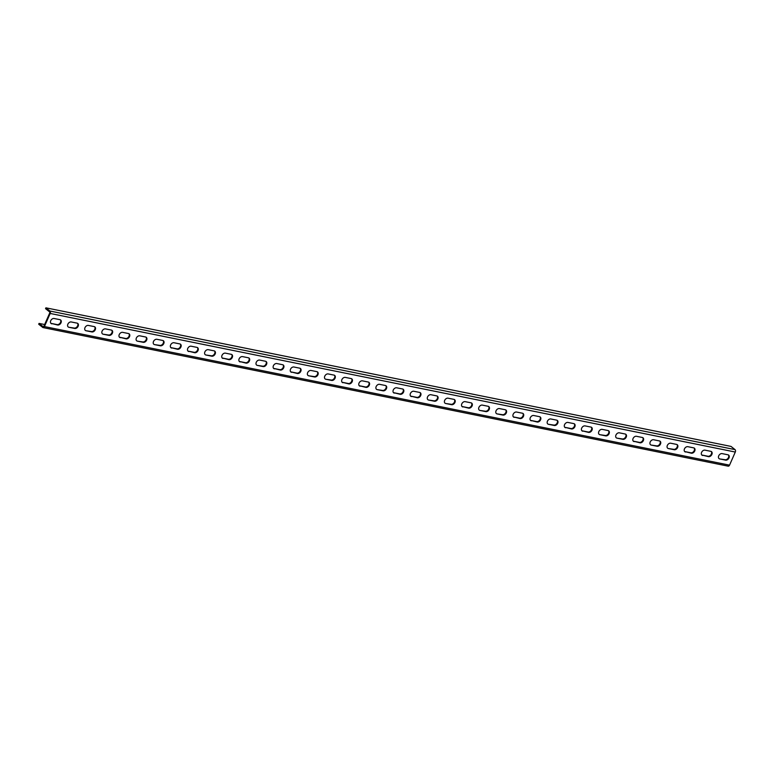 <?xml version="1.0" encoding="UTF-8"?>
<svg xmlns="http://www.w3.org/2000/svg" width="774" height="774" viewBox="0 0 774 774"><rect width="100%" height="100%" fill="white"/><g stroke="black" fill="none" stroke-linecap="round" stroke-linejoin="round"><path stroke-width="1.16" d="M735.3 452.045L50.184 313.46A1.848 1.2 -78.6 0 0 49.904 311.022L45.898 307.829L731.014 446.414L735.019 449.607A1.848 1.2 101.4 0 1 735.3 452.045L729.543 465.155A1.848 1.2 101.4 0 1 728.179 466.171L43.063 327.586A1.848 1.2 -78.6 0 1 42.705 327.412L38.7 324.219L39.058 323.406L44.65 324.538M43.063 327.586A1.848 1.2 -78.6 0 0 44.428 326.57L50.184 313.46M719.781 458.943A2.999 2.158 128.5 0 1 719.085 458.624A2.999 2.158 128.5 0 1 718.959 455.373A2.999 2.158 128.5 0 1 722.113 453.612L727.937 454.793A2.999 2.158 128.5 0 1 728.634 455.112A2.999 2.158 128.5 0 1 728.76 458.372A2.999 2.158 128.5 0 1 725.606 460.124L719.781 458.943L725.103 459.727A2.999 2.158 128.5 0 0 728.141 458.16A2.999 2.158 128.5 0 0 728.363 454.938M702.647 455.48A2.999 2.158 128.5 0 1 701.95 455.16A2.999 2.158 128.5 0 1 701.834 451.91A2.999 2.158 128.5 0 1 704.988 450.149L710.813 451.329A2.999 2.158 128.5 0 1 711.509 451.648A2.999 2.158 128.5 0 1 711.625 454.899A2.999 2.158 128.5 0 1 708.471 456.66L702.153 455.083L707.968 456.254A2.999 2.158 128.5 0 0 711.006 454.696A2.999 2.158 128.5 0 0 711.238 451.474M685.522 452.016A2.999 2.158 128.5 0 1 684.826 451.697A2.999 2.158 128.5 0 1 684.7 448.436A2.999 2.158 128.5 0 1 687.863 446.685L693.688 447.865A2.999 2.158 128.5 0 1 694.384 448.185A2.999 2.158 128.5 0 1 694.501 451.436A2.999 2.158 128.5 0 1 691.346 453.196L685.019 451.619L690.843 452.79A2.999 2.158 128.5 0 0 693.881 451.223A2.999 2.158 128.5 0 0 694.114 448.011M668.397 448.552A2.999 2.158 128.5 0 1 667.701 448.233A2.999 2.158 128.5 0 1 667.575 444.973A2.999 2.158 128.5 0 1 670.729 443.221L676.553 444.402A2.999 2.158 128.5 0 1 677.25 444.721A2.999 2.158 128.5 0 1 677.376 447.972A2.999 2.158 128.5 0 1 674.222 449.723L668.397 448.552L673.719 449.326A2.999 2.158 128.5 0 0 676.757 447.759A2.999 2.158 128.5 0 0 676.979 444.547M651.263 445.089A2.999 2.158 128.5 0 1 650.566 444.769A2.999 2.158 128.5 0 1 650.45 441.509A2.999 2.158 128.5 0 1 653.604 439.758L659.429 440.938A2.999 2.158 128.5 0 1 660.125 441.257A2.999 2.158 128.5 0 1 660.241 444.508A2.999 2.158 128.5 0 1 657.087 446.259L651.263 445.089L656.584 445.863A2.999 2.158 128.5 0 0 659.622 444.295A2.999 2.158 128.5 0 0 659.854 441.083M634.138 441.615A2.999 2.158 128.5 0 1 633.442 441.296A2.999 2.158 128.5 0 1 633.316 438.045A2.999 2.158 128.5 0 1 636.48 436.294L642.304 437.474A2.999 2.158 128.5 0 1 643 437.794A2.999 2.158 128.5 0 1 643.117 441.045A2.999 2.158 128.5 0 1 639.963 442.796L633.635 441.219L639.459 442.399A2.999 2.158 128.5 0 0 642.497 440.832A2.999 2.158 128.5 0 0 642.73 437.62M617.013 438.152A2.999 2.158 128.5 0 1 616.317 437.832A2.999 2.158 128.5 0 1 616.191 434.582A2.999 2.158 128.5 0 1 619.345 432.83L625.169 434.011A2.999 2.158 128.5 0 1 625.866 434.33A2.999 2.158 128.5 0 1 625.992 437.581A2.999 2.158 128.5 0 1 622.838 439.332L617.013 438.152L622.335 438.935A2.999 2.158 128.5 0 0 625.373 437.368A2.999 2.158 128.5 0 0 625.595 434.156M599.879 434.688A2.999 2.158 128.5 0 1 599.182 434.369A2.999 2.158 128.5 0 1 599.066 431.118A2.999 2.158 128.5 0 1 602.22 429.367L608.045 430.547A2.999 2.158 128.5 0 1 608.741 430.866A2.999 2.158 128.5 0 1 608.857 434.117A2.999 2.158 128.5 0 1 605.703 435.868L599.879 434.688L605.2 435.472A2.999 2.158 128.5 0 0 608.238 433.904A2.999 2.158 128.5 0 0 608.47 430.692M582.754 431.224A2.999 2.158 128.5 0 1 582.058 430.905A2.999 2.158 128.5 0 1 581.932 427.654A2.999 2.158 128.5 0 1 585.096 425.903L590.92 427.074A2.999 2.158 128.5 0 1 591.617 427.393A2.999 2.158 128.5 0 1 591.733 430.654A2.999 2.158 128.5 0 1 588.579 432.405L582.251 430.828L588.076 432.008A2.999 2.158 128.5 0 0 591.113 430.441A2.999 2.158 128.5 0 0 591.346 427.229M565.63 427.761A2.999 2.158 128.5 0 1 564.933 427.442A2.999 2.158 128.5 0 1 564.807 424.191A2.999 2.158 128.5 0 1 567.961 422.44L573.786 423.61A2.999 2.158 128.5 0 1 574.482 423.929A2.999 2.158 128.5 0 1 574.608 427.19A2.999 2.158 128.5 0 1 571.454 428.941L565.126 427.364L570.951 428.544A2.999 2.158 128.5 0 0 573.989 426.977A2.999 2.158 128.5 0 0 574.211 423.755M548.495 424.297A2.999 2.158 128.5 0 1 547.799 423.978A2.999 2.158 128.5 0 1 547.682 420.727A2.999 2.158 128.5 0 1 550.836 418.966L556.661 420.147A2.999 2.158 128.5 0 1 557.357 420.466A2.999 2.158 128.5 0 1 557.483 423.726A2.999 2.158 128.5 0 1 554.319 425.477L548.495 424.297L553.826 425.081A2.999 2.158 128.5 0 0 556.854 423.513A2.999 2.158 128.5 0 0 557.087 420.292M531.37 420.833A2.999 2.158 128.5 0 1 530.674 420.514A2.999 2.158 128.5 0 1 530.548 417.263A2.999 2.158 128.5 0 1 533.712 415.503L539.536 416.683A2.999 2.158 128.5 0 1 540.233 417.002A2.999 2.158 128.5 0 1 540.349 420.253A2.999 2.158 128.5 0 1 537.195 422.014L530.867 420.437L536.692 421.607A2.999 2.158 128.5 0 0 539.73 420.05A2.999 2.158 128.5 0 0 539.962 416.828M514.246 417.37A2.999 2.158 128.5 0 1 513.549 417.051A2.999 2.158 128.5 0 1 513.423 413.79A2.999 2.158 128.5 0 1 516.577 412.039L522.402 413.219A2.999 2.158 128.5 0 1 523.098 413.539A2.999 2.158 128.5 0 1 523.224 416.789A2.999 2.158 128.5 0 1 520.07 418.55L513.743 416.973L519.567 418.144A2.999 2.158 128.5 0 0 522.605 416.576A2.999 2.158 128.5 0 0 522.827 413.364M497.111 413.906A2.999 2.158 128.5 0 1 496.415 413.587A2.999 2.158 128.5 0 1 496.298 410.326A2.999 2.158 128.5 0 1 499.453 408.575L505.277 409.756A2.999 2.158 128.5 0 1 505.973 410.075A2.999 2.158 128.5 0 1 506.099 413.326A2.999 2.158 128.5 0 1 502.936 415.077L497.111 413.906L502.442 414.68A2.999 2.158 128.5 0 0 505.47 413.113A2.999 2.158 128.5 0 0 505.703 409.901M479.986 410.443A2.999 2.158 128.5 0 1 479.29 410.123A2.999 2.158 128.5 0 1 479.174 406.863A2.999 2.158 128.5 0 1 482.328 405.112L488.152 406.292A2.999 2.158 128.5 0 1 488.849 406.611A2.999 2.158 128.5 0 1 488.965 409.862A2.999 2.158 128.5 0 1 485.811 411.613L479.986 410.443L485.308 411.217A2.999 2.158 128.5 0 0 488.346 409.649A2.999 2.158 128.5 0 0 488.578 406.437M462.862 406.969A2.999 2.158 128.5 0 1 462.165 406.65A2.999 2.158 128.5 0 1 462.039 403.399A2.999 2.158 128.5 0 1 465.193 401.648L471.018 402.828A2.999 2.158 128.5 0 1 471.714 403.148A2.999 2.158 128.5 0 1 471.84 406.398A2.999 2.158 128.5 0 1 468.686 408.15L462.359 406.573L468.183 407.753A2.999 2.158 128.5 0 0 471.221 406.186A2.999 2.158 128.5 0 0 471.443 402.973M445.727 403.506A2.999 2.158 128.5 0 1 445.031 403.186A2.999 2.158 128.5 0 1 444.915 399.935A2.999 2.158 128.5 0 1 448.069 398.184L453.893 399.365A2.999 2.158 128.5 0 1 454.59 399.684A2.999 2.158 128.5 0 1 454.715 402.935A2.999 2.158 128.5 0 1 451.552 404.686L445.727 403.506L451.058 404.289A2.999 2.158 128.5 0 0 454.086 402.722A2.999 2.158 128.5 0 0 454.319 399.51M428.603 400.042A2.999 2.158 128.5 0 1 427.906 399.723A2.999 2.158 128.5 0 1 427.79 396.472A2.999 2.158 128.5 0 1 430.944 394.721L436.768 395.901A2.999 2.158 128.5 0 1 437.465 396.22A2.999 2.158 128.5 0 1 437.581 399.471A2.999 2.158 128.5 0 1 434.427 401.222L428.603 400.042L433.924 400.826A2.999 2.158 128.5 0 0 436.962 399.258A2.999 2.158 128.5 0 0 437.194 396.046M411.478 396.578A2.999 2.158 128.5 0 1 410.781 396.259A2.999 2.158 128.5 0 1 410.655 393.008A2.999 2.158 128.5 0 1 413.809 391.257L419.634 392.428A2.999 2.158 128.5 0 1 420.33 392.747A2.999 2.158 128.5 0 1 420.456 396.007A2.999 2.158 128.5 0 1 417.302 397.759L410.975 396.182L416.799 397.362A2.999 2.158 128.5 0 0 419.837 395.795A2.999 2.158 128.5 0 0 420.059 392.573M394.343 393.115A2.999 2.158 128.5 0 1 393.647 392.795A2.999 2.158 128.5 0 1 393.531 389.545A2.999 2.158 128.5 0 1 396.685 387.793L402.509 388.964A2.999 2.158 128.5 0 1 403.206 389.283A2.999 2.158 128.5 0 1 403.331 392.544A2.999 2.158 128.5 0 1 400.168 394.295L393.85 392.718L399.674 393.898A2.999 2.158 128.5 0 0 402.703 392.331A2.999 2.158 128.5 0 0 402.935 389.109M377.219 389.651A2.999 2.158 128.5 0 1 376.522 389.332A2.999 2.158 128.5 0 1 376.406 386.081A2.999 2.158 128.5 0 1 379.56 384.32L385.384 385.5A2.999 2.158 128.5 0 1 386.081 385.82A2.999 2.158 128.5 0 1 386.197 389.08A2.999 2.158 128.5 0 1 383.043 390.831L377.219 389.651L382.54 390.435A2.999 2.158 128.5 0 0 385.578 388.867A2.999 2.158 128.5 0 0 385.81 385.646M360.094 386.187A2.999 2.158 128.5 0 1 359.397 385.868A2.999 2.158 128.5 0 1 359.271 382.617A2.999 2.158 128.5 0 1 362.426 380.856L368.25 382.037A2.999 2.158 128.5 0 1 368.946 382.356A2.999 2.158 128.5 0 1 369.072 385.607A2.999 2.158 128.5 0 1 365.918 387.368L359.591 385.791L365.415 386.961A2.999 2.158 128.5 0 0 368.453 385.404A2.999 2.158 128.5 0 0 368.676 382.182M342.959 382.724A2.999 2.158 128.5 0 1 342.263 382.404A2.999 2.158 128.5 0 1 342.147 379.144A2.999 2.158 128.5 0 1 345.301 377.393L351.125 378.573A2.999 2.158 128.5 0 1 351.822 378.892A2.999 2.158 128.5 0 1 351.947 382.143A2.999 2.158 128.5 0 1 348.784 383.904L342.466 382.327L348.29 383.498A2.999 2.158 128.5 0 0 351.319 381.93A2.999 2.158 128.5 0 0 351.551 378.718M325.835 379.26A2.999 2.158 128.5 0 1 325.138 378.941A2.999 2.158 128.5 0 1 325.022 375.68A2.999 2.158 128.5 0 1 328.176 373.929L334 375.109A2.999 2.158 128.5 0 1 334.697 375.429A2.999 2.158 128.5 0 1 334.813 378.679A2.999 2.158 128.5 0 1 331.659 380.431L325.835 379.26L331.156 380.034A2.999 2.158 128.5 0 0 334.194 378.467A2.999 2.158 128.5 0 0 334.426 375.255M308.71 375.796A2.999 2.158 128.5 0 1 308.013 375.477A2.999 2.158 128.5 0 1 307.888 372.217A2.999 2.158 128.5 0 1 311.042 370.465L316.866 371.646A2.999 2.158 128.5 0 1 317.563 371.965A2.999 2.158 128.5 0 1 317.688 375.216A2.999 2.158 128.5 0 1 314.534 376.967L308.71 375.796L314.031 376.57A2.999 2.158 128.5 0 0 317.069 375.003A2.999 2.158 128.5 0 0 317.292 371.791M291.585 372.323A2.999 2.158 128.5 0 1 290.879 372.004A2.999 2.158 128.5 0 1 290.763 368.753A2.999 2.158 128.5 0 1 293.917 367.002L299.741 368.182A2.999 2.158 128.5 0 1 300.438 368.501A2.999 2.158 128.5 0 1 300.564 371.752A2.999 2.158 128.5 0 1 297.4 373.503L291.082 371.926L296.906 373.107A2.999 2.158 128.5 0 0 299.935 371.539A2.999 2.158 128.5 0 0 300.167 368.327M274.451 368.859A2.999 2.158 128.5 0 1 273.754 368.54A2.999 2.158 128.5 0 1 273.638 365.289A2.999 2.158 128.5 0 1 276.792 363.538L282.616 364.718A2.999 2.158 128.5 0 1 283.313 365.038A2.999 2.158 128.5 0 1 283.429 368.289A2.999 2.158 128.5 0 1 280.275 370.04L273.948 368.463L279.772 369.643A2.999 2.158 128.5 0 0 282.81 368.076A2.999 2.158 128.5 0 0 283.042 364.864M257.326 365.396A2.999 2.158 128.5 0 1 256.629 365.076A2.999 2.158 128.5 0 1 256.504 361.826A2.999 2.158 128.5 0 1 259.667 360.074L265.482 361.255A2.999 2.158 128.5 0 1 266.179 361.574A2.999 2.158 128.5 0 1 266.304 364.825A2.999 2.158 128.5 0 1 263.15 366.576L257.326 365.396L262.647 366.179A2.999 2.158 128.5 0 0 265.685 364.612A2.999 2.158 128.5 0 0 265.908 361.4M240.201 361.932A2.999 2.158 128.5 0 1 239.495 361.613A2.999 2.158 128.5 0 1 239.379 358.362A2.999 2.158 128.5 0 1 242.533 356.611L248.357 357.781A2.999 2.158 128.5 0 1 249.054 358.101A2.999 2.158 128.5 0 1 249.18 361.361A2.999 2.158 128.5 0 1 246.016 363.112L239.698 361.535L245.522 362.716A2.999 2.158 128.5 0 0 248.551 361.148A2.999 2.158 128.5 0 0 248.783 357.927M223.067 358.468A2.999 2.158 128.5 0 1 222.37 358.149A2.999 2.158 128.5 0 1 222.254 354.898A2.999 2.158 128.5 0 1 225.408 353.147L231.233 354.318A2.999 2.158 128.5 0 1 231.929 354.637A2.999 2.158 128.5 0 1 232.045 357.898A2.999 2.158 128.5 0 1 228.891 359.649L222.564 358.072L228.388 359.252A2.999 2.158 128.5 0 0 231.426 357.685A2.999 2.158 128.5 0 0 231.658 354.463M205.942 355.005A2.999 2.158 128.5 0 1 205.245 354.686A2.999 2.158 128.5 0 1 205.12 351.435A2.999 2.158 128.5 0 1 208.283 349.674L214.098 350.854A2.999 2.158 128.5 0 1 214.795 351.173A2.999 2.158 128.5 0 1 214.92 354.434A2.999 2.158 128.5 0 1 211.766 356.185L205.942 355.005L211.263 355.788A2.999 2.158 128.5 0 0 214.301 354.221A2.999 2.158 128.5 0 0 214.524 350.999M188.817 351.541A2.999 2.158 128.5 0 1 188.121 351.222A2.999 2.158 128.5 0 1 187.995 347.971A2.999 2.158 128.5 0 1 191.149 346.21L196.973 347.391A2.999 2.158 128.5 0 1 197.67 347.71A2.999 2.158 128.5 0 1 197.796 350.961A2.999 2.158 128.5 0 1 194.632 352.721L188.314 351.144L194.139 352.315A2.999 2.158 128.5 0 0 197.167 350.757A2.999 2.158 128.5 0 0 197.399 347.536M171.683 348.077A2.999 2.158 128.5 0 1 170.986 347.758A2.999 2.158 128.5 0 1 170.87 344.498A2.999 2.158 128.5 0 1 174.024 342.747L179.849 343.927A2.999 2.158 128.5 0 1 180.545 344.246A2.999 2.158 128.5 0 1 180.661 347.497A2.999 2.158 128.5 0 1 177.507 349.258L171.18 347.681L177.004 348.851A2.999 2.158 128.5 0 0 180.042 347.284A2.999 2.158 128.5 0 0 180.274 344.072M154.558 344.614A2.999 2.158 128.5 0 1 153.862 344.295A2.999 2.158 128.5 0 1 153.736 341.034A2.999 2.158 128.5 0 1 156.899 339.283L162.714 340.463A2.999 2.158 128.5 0 1 163.42 340.783A2.999 2.158 128.5 0 1 163.537 344.033A2.999 2.158 128.5 0 1 160.382 345.784L154.558 344.614L159.879 345.388A2.999 2.158 128.5 0 0 162.917 343.82A2.999 2.158 128.5 0 0 163.14 340.608M137.433 341.15A2.999 2.158 128.5 0 1 136.737 340.831A2.999 2.158 128.5 0 1 136.611 337.57A2.999 2.158 128.5 0 1 139.765 335.819L145.589 337A2.999 2.158 128.5 0 1 146.286 337.319A2.999 2.158 128.5 0 1 146.412 340.57A2.999 2.158 128.5 0 1 143.248 342.321L137.433 341.15L142.755 341.924A2.999 2.158 128.5 0 0 145.783 340.357A2.999 2.158 128.5 0 0 146.015 337.145M120.299 337.677A2.999 2.158 128.5 0 1 119.602 337.358A2.999 2.158 128.5 0 1 119.486 334.107A2.999 2.158 128.5 0 1 122.64 332.356L128.465 333.536A2.999 2.158 128.5 0 1 129.161 333.855A2.999 2.158 128.5 0 1 129.277 337.106A2.999 2.158 128.5 0 1 126.123 338.857L119.796 337.28L125.62 338.461A2.999 2.158 128.5 0 0 128.658 336.893A2.999 2.158 128.5 0 0 128.89 333.681M103.174 334.213A2.999 2.158 128.5 0 1 102.478 333.894A2.999 2.158 128.5 0 1 102.352 330.643A2.999 2.158 128.5 0 1 105.516 328.892L111.34 330.072A2.999 2.158 128.5 0 1 112.037 330.392A2.999 2.158 128.5 0 1 112.153 333.642A2.999 2.158 128.5 0 1 108.999 335.394L103.174 334.213L108.495 334.997A2.999 2.158 128.5 0 0 111.533 333.43A2.999 2.158 128.5 0 0 111.766 330.217M86.049 330.75A2.999 2.158 128.5 0 1 85.353 330.43A2.999 2.158 128.5 0 1 85.227 327.179A2.999 2.158 128.5 0 1 88.381 325.428L94.205 326.609A2.999 2.158 128.5 0 1 94.902 326.928A2.999 2.158 128.5 0 1 95.028 330.179A2.999 2.158 128.5 0 1 91.874 331.93L86.049 330.75L91.371 331.533A2.999 2.158 128.5 0 0 94.409 329.966A2.999 2.158 128.5 0 0 94.631 326.754M68.915 327.286A2.999 2.158 128.5 0 1 68.218 326.967A2.999 2.158 128.5 0 1 68.102 323.716A2.999 2.158 128.5 0 1 71.256 321.965L77.081 323.135A2.999 2.158 128.5 0 1 77.777 323.455A2.999 2.158 128.5 0 1 77.893 326.715A2.999 2.158 128.5 0 1 74.739 328.466L68.915 327.286L74.236 328.07A2.999 2.158 128.5 0 0 77.274 326.502A2.999 2.158 128.5 0 0 77.506 323.28M51.79 323.822A2.999 2.158 128.5 0 1 51.094 323.503A2.999 2.158 128.5 0 1 50.968 320.252A2.999 2.158 128.5 0 1 54.132 318.501L59.956 319.672A2.999 2.158 128.5 0 1 60.653 319.991A2.999 2.158 128.5 0 1 60.769 323.251A2.999 2.158 128.5 0 1 57.615 325.003L51.287 323.426L57.112 324.606A2.999 2.158 128.5 0 0 60.149 323.039A2.999 2.158 128.5 0 0 60.382 319.817M45.898 307.829L45.531 308.652L49.546 311.845A0.919 0.6 -78.6 0 1 49.681 313.064L43.925 326.173A0.919 0.6 -78.6 0 1 43.063 326.589L39.058 323.406M729.543 465.155L44.428 326.57M735.019 449.607L49.904 311.022M725.606 460.124L725.103 459.727M708.471 456.66L707.968 456.254M691.346 453.196L690.843 452.79M674.222 449.723L673.719 449.326M657.087 446.259L656.584 445.863M639.963 442.796L639.459 442.399M622.838 439.332L622.335 438.935M605.703 435.868L605.2 435.472M588.579 432.405L588.076 432.008M571.454 428.941L570.951 428.544M554.319 425.477L553.826 425.081M537.195 422.014L536.692 421.607M520.07 418.55L519.567 418.144M502.936 415.077L502.442 414.68M485.811 411.613L485.308 411.217M468.686 408.15L468.183 407.753M451.552 404.686L451.058 404.289M434.427 401.222L433.924 400.826M417.302 397.759L416.799 397.362M400.168 394.295L399.674 393.898M383.043 390.831L382.54 390.435M365.918 387.368L365.415 386.961M348.784 383.904L348.29 383.498M331.659 380.431L331.156 380.034M314.534 376.967L314.031 376.57M297.4 373.503L296.906 373.107M280.275 370.04L279.772 369.643M263.15 366.576L262.647 366.179M246.016 363.112L245.522 362.716M228.891 359.649L228.388 359.252M211.766 356.185L211.263 355.788M194.632 352.721L194.139 352.315M177.507 349.258L177.004 348.851M160.382 345.784L159.879 345.388M143.248 342.321L142.755 341.924M126.123 338.857L125.62 338.461M108.999 335.394L108.495 334.997M91.874 331.93L91.371 331.533M74.739 328.466L74.236 328.07M57.615 325.003L57.112 324.606"/></g></svg>
